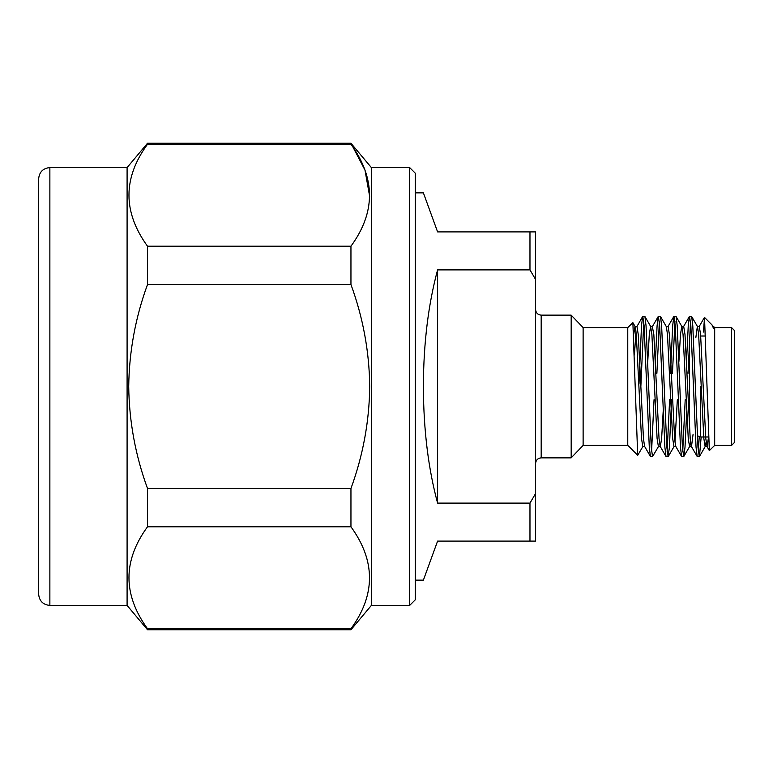 <?xml version="1.0" encoding="UTF-8"?>
<svg xmlns="http://www.w3.org/2000/svg" width="773" height="773" viewBox="0 0 773 773"><rect width="100%" height="100%" fill="white"/><g stroke="black" fill="none" stroke-linecap="round" stroke-linejoin="round"><path stroke-width="1.16" d="M689.468 340.091L689.468 427.198M713.585 328.477L712.02 324.931L704.522 317.442L709.343 450.582L714.687 445.403L714.687 327.597L713.585 326.496L713.585 328.477L712.464 325.549M712.928 326.496L713.585 326.496M706.107 442.127L705.131 446.504L703.836 438.465L698.637 334.535L697.536 326.67L691.661 316.524L689.381 316.524L688.25 325.771L686.54 361.435M708.426 437.779L707.082 446.504L705.778 438.465L700.589 334.535L699.285 326.496L697.343 326.496L695.816 337.791M690.521 442.127L689.748 446.33L683.709 456.621L682.404 447.229L677.216 325.771L676.085 316.524L673.805 316.524L672.665 325.771L670.52 373.32M693.091 434.223L691.497 446.504L689.545 446.504L688.25 438.465L683.061 334.535L681.95 326.67L676.085 316.524M701.169 436.987L699.459 456.476L697.178 456.476L691.304 446.33L690.202 438.465L685.004 334.535L683.709 326.496L681.757 326.496L680.462 334.535L678.916 361.435M677.341 399.68L674.945 442.127M675.911 446.504L673.969 446.504L672.665 438.465L667.476 334.535L666.365 326.67L660.5 316.524L658.219 316.524L657.089 325.771L655.378 361.435M663.166 411.565L661.63 438.465L660.335 446.504L658.383 446.504L657.089 438.465L651.89 334.535L650.595 326.496L649.291 334.535L647.755 361.435M644.75 446.504L642.798 446.504L641.503 438.465L636.305 334.535L635.203 326.67L632.874 322.641L627.763 327.597L583.122 327.597L571.179 315.142L541.187 315.142L541.187 457.858C537.815 458.167 535.94 460.032 535.583 463.471M658.577 446.33L652.538 456.621L650.431 456.476L644.556 446.33L643.455 438.465L638.256 334.535L636.962 326.496L635.01 326.496L633.744 334.139M642.991 446.33L637.696 455.336L632.874 322.641M652.538 456.621L651.243 447.229L646.044 325.771L644.914 316.524L642.634 316.524L641.503 325.771L638.981 384.055M643.774 321.491L640.856 386.5M671.573 399.68L669.418 447.229L668.123 456.621L666.828 447.229L661.63 325.771L660.5 316.524M659.359 321.491L656.886 373.32M674.945 321.491L672.462 373.32M686.714 411.565L685.004 447.229L683.873 456.476M699.285 456.621L697.99 447.229L692.792 325.771L691.661 316.524M690.521 321.491L688.047 373.32M683.709 456.621L681.593 456.476L675.718 446.33L674.616 438.465L669.418 334.535L668.123 326.496L666.171 326.496M668.123 456.621L666.007 456.476L660.142 446.33L659.031 438.465L653.842 334.535L652.344 326.67L658.219 316.524M636.962 326.496L642.634 316.524M635.986 330.873L634.44 354.904M629.125 446.591L637.696 455.336M703.469 332.032L704.522 317.442M699.246 436.465L698.319 451.509M697.178 456.476L696.038 447.229L690.849 325.771L689.545 316.379M685.207 399.68L682.733 451.509M681.593 456.476L680.462 447.229L675.264 325.771L673.969 316.379M669.621 399.68L667.147 451.509M666.007 456.476L664.877 447.229L659.678 325.771L658.383 316.379M654.045 399.68L651.571 451.509M650.431 456.476L649.291 447.229L644.102 325.771L642.798 316.379M731.548 327.597L734.35 330.4L734.35 442.6L731.548 445.403L731.548 327.597L714.687 327.597M437.595 269.883L437.595 503.117C428.377 468.921 423.643 430.551 423.382 388.007L423.382 384.993C423.643 342.449 428.377 304.079 437.595 269.883L529.969 269.883L535.583 279.459L535.583 231.9L437.595 231.9L423.382 192.854L415.275 192.854M415.275 580.146L423.382 580.146L437.595 541.1L535.583 541.1L535.583 493.541L529.969 503.117L437.595 503.117M423.382 384.993L423.382 388.007M535.583 279.459L535.583 493.541M409.661 167.577L415.275 173.191L415.275 599.809L409.661 605.423L409.661 167.577L371.369 167.577L371.369 605.423L350.952 629.753L147.508 629.753L147.508 628.749L350.952 628.749L350.952 629.753M350.952 246.21L350.952 284.541L147.508 284.541L147.508 246.21L350.952 246.21C375.678 212.353 375.678 178.37 350.952 144.251L147.508 144.251L147.508 143.247L350.952 143.247L364.991 170.118L369.726 196.786M350.952 488.459L350.952 526.79L147.508 526.79L147.508 488.459L350.952 488.459C363.02 455.548 369.281 421.556 369.745 386.5C369.281 351.444 363.02 317.452 350.952 284.541M147.508 284.541C135.439 317.452 129.178 351.444 128.714 386.5C129.178 421.556 135.439 455.548 147.508 488.459M350.952 628.749C375.678 594.891 375.678 560.908 350.952 526.79M147.508 526.79C122.781 560.647 122.781 594.63 147.508 628.749M147.508 144.251C122.781 178.109 122.781 212.092 147.508 246.21M127.091 167.577L49.868 167.577L49.868 605.423L127.091 605.423L127.091 167.577L147.508 143.247M49.868 605.423C43.056 604.757 39.317 601.017 38.65 594.205L38.65 178.795C39.317 171.983 43.056 168.243 49.868 167.577M734.35 386.5L734.35 436.987M583.122 327.597L583.122 445.403L627.763 445.403L627.763 327.597M583.122 445.403L571.179 457.858L571.179 315.142M529.969 269.883L529.969 231.9M529.969 541.1L529.969 503.117M697.352 435.769L700.696 436.987L700.696 386.5M541.187 315.142C537.815 314.833 535.94 312.968 535.583 309.529M700.696 336.013L705.662 336.013M705.324 446.33L699.459 456.476M674.162 446.33L668.287 456.476M650.789 326.67L644.914 316.524M705.131 446.504L707.082 446.504M650.595 326.496L652.538 326.496M706.889 446.33L709.343 450.582M699.092 326.67L704.416 317.471M683.516 326.67L689.381 316.524M667.93 326.67L673.805 316.524M371.369 167.577L350.952 143.247M731.548 445.403L714.687 445.403M571.179 457.858L541.187 457.858M409.661 605.423L371.369 605.423M627.763 445.403L628.864 446.504M127.091 605.423L147.508 629.753M700.696 436.987L708.397 436.987"/></g></svg>
